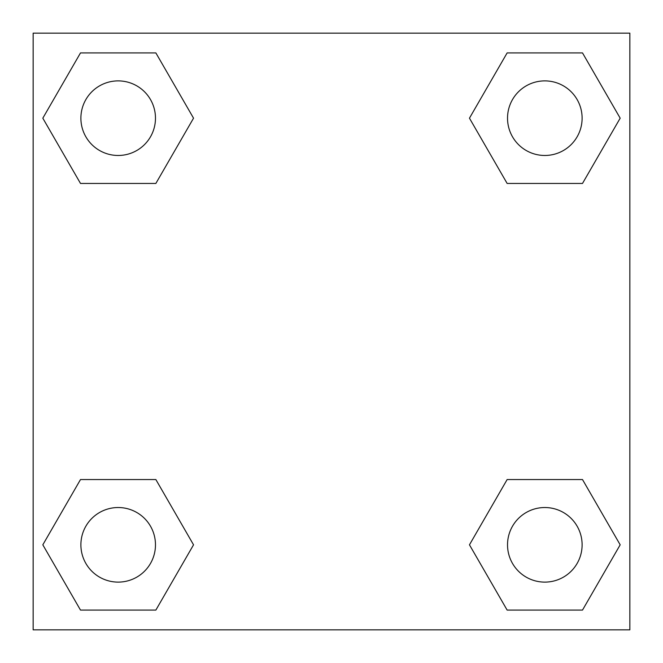 <?xml version="1.0" encoding="UTF-8"?>
<svg xmlns="http://www.w3.org/2000/svg" width="663" height="663" viewBox="0 0 663 663"><rect width="100%" height="100%" fill="white"/><g stroke="black" fill="none" stroke-linecap="round" stroke-linejoin="round"><path stroke-width="0.99" d="M582.504 183.444L507.137 183.444L582.504 183.444L620.178 118.18L582.504 183.444L507.137 183.444L469.462 118.18L507.137 52.916L469.462 118.18M80.496 52.916L155.863 52.916L80.496 52.916L155.863 52.916L193.538 118.18L155.863 183.444L80.496 183.444L155.863 183.444L80.496 183.444L42.822 118.18L80.496 52.916L42.822 118.18M80.496 479.556L155.863 479.556L80.496 479.556L42.822 544.82L80.496 479.556L155.863 479.556L193.538 544.82L155.863 610.084L80.496 610.084L155.863 610.084L80.496 610.084L42.822 544.82M535.547 479.556L507.137 479.556L535.547 479.556L507.137 479.556L469.462 544.82L507.137 479.556L582.504 479.556L507.137 479.556L582.504 479.556L620.178 544.82L582.504 610.084L507.137 610.084L582.504 610.084L507.137 610.084L469.462 544.82M629.85 33.15L33.15 33.15L33.15 629.85L629.85 629.85L629.85 33.15M507.137 52.916L582.504 52.916L507.137 52.916L582.504 52.916L620.178 118.18M582.114 544.82A37.294 37.294 0 0 0 526.173 512.524A37.294 37.294 0 0 0 526.173 577.117A37.294 37.294 0 0 0 582.114 544.82M155.474 544.82A37.294 37.294 0 0 0 99.533 512.524A37.294 37.294 0 0 0 99.533 577.117A37.294 37.294 0 0 0 155.474 544.82M582.114 118.18A37.294 37.294 0 0 0 526.173 85.883A37.294 37.294 0 0 0 526.173 150.476A37.294 37.294 0 0 0 582.114 118.18M155.474 118.18A37.294 37.294 0 0 0 99.533 85.883A37.294 37.294 0 0 0 99.533 150.476A37.294 37.294 0 0 0 155.474 118.18M127.453 479.556L155.863 479.556M535.547 183.444L507.137 183.444M155.863 183.444L127.453 183.444"/></g></svg>

